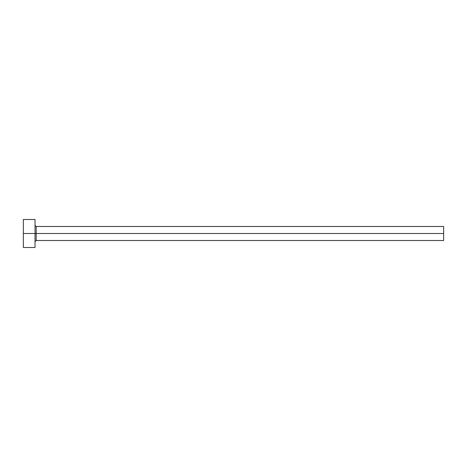 <?xml version="1.0" encoding="UTF-8"?>
<svg xmlns="http://www.w3.org/2000/svg" width="467" height="467" viewBox="0 0 467 467"><rect width="100%" height="100%" fill="white"/><g stroke="black" fill="none" stroke-linecap="round" stroke-linejoin="round"><path stroke-width="0.7" d="M23.35 247.51L23.35 219.49L23.35 233.5L443.65 233.5L443.65 240.505L443.65 233.5L36.193 233.5L36.193 226.495L36.193 233.5L23.35 233.5L23.35 247.51L35.025 247.51L35.025 219.49L35.025 247.51M35.025 241.672L36.193 240.505L36.193 233.5L36.193 240.505L443.65 240.505M443.65 233.5L443.65 226.495L443.65 233.5M443.65 226.495L36.193 226.495L35.025 225.327M23.35 219.49L35.025 219.49"/></g></svg>
